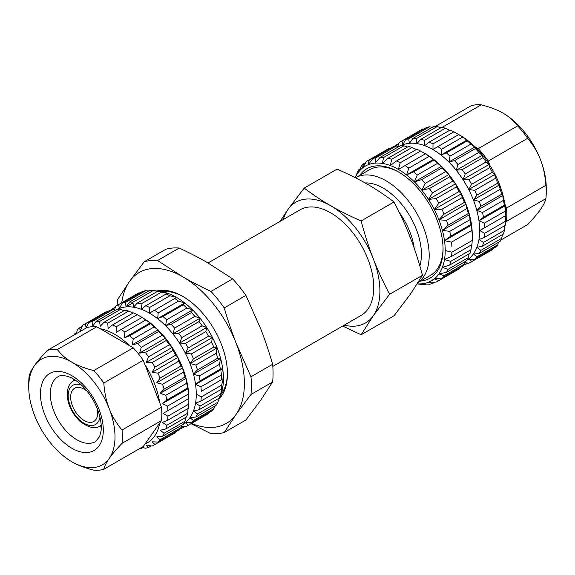 <?xml version="1.0" encoding="UTF-8"?>
<svg xmlns="http://www.w3.org/2000/svg" width="575" height="575" viewBox="0 0 575 575"><rect width="100%" height="100%" fill="white"/><g stroke="black" fill="none" stroke-linecap="round" stroke-linejoin="round"><path stroke-width="0.86" d="M342.693 326.054L361.122 334.765L373.304 315.697A69.697 40.243 -120 0 0 373.304 258.786A69.697 40.243 -120 0 0 330.625 205.692A69.697 40.243 -120 0 0 287.946 209.501L280.075 221.361M283.259 219.528A69.697 40.243 60 0 1 287.946 209.501L304.211 188.083L337.094 169.1C349.025 174.369 359.188 179.458 367.59 184.352C376.072 189.204 384.876 195.069 394.004 201.962C400.667 214.719 406.094 226.55 410.27 237.446C414.532 248.299 418.593 260.921 422.46 275.296L410.27 294.357L394.004 315.783L361.122 334.765M304.211 188.083C313.339 194.975 322.144 200.84 330.625 205.692C339.027 210.587 349.19 215.668 361.122 220.944C364.988 235.319 369.049 247.933 373.304 258.786C377.488 269.689 382.914 281.52 389.577 294.278L373.304 315.697A69.697 40.243 60 0 1 344.245 325.162M208.028 262.962L300.128 209.782A60.986 35.212 60 0 1 347.127 226.126A60.986 35.212 60 0 1 373.75 287.5A60.986 35.212 60 0 1 361.122 315.416L272.816 366.397M183.547 296.851A60.986 35.212 -120 0 0 161.561 291.64M220.944 394.5A60.986 35.212 -120 0 0 227.427 372.852M221.569 379.629L201.25 391.359A69.697 40.243 -120 0 0 200.919 386.81L221.238 375.08A69.697 40.243 -120 0 1 221.569 379.629L223.431 378.558A66.218 38.23 60 0 1 222.719 387.536A66.218 38.23 60 0 1 220.606 395.413A66.218 38.23 60 0 1 220.347 396.067L219.42 398.001A69.697 40.243 60 0 0 220.397 394.342L222.719 387.536L221.238 389.354A69.697 40.243 60 0 0 221.569 385.185L223.431 378.558A66.218 38.23 -120 0 0 222.719 368.755A66.218 38.23 -120 0 0 220.606 358.433A66.218 38.23 -120 0 0 217.156 347.904A66.218 38.23 -120 0 0 212.477 337.482A66.218 38.23 -120 0 0 206.705 327.484A66.218 38.23 -120 0 0 200.021 318.219A66.218 38.23 -120 0 0 192.618 309.961A66.218 38.23 -120 0 0 184.74 302.975A66.218 38.23 -120 0 0 176.604 297.462A66.218 38.23 -120 0 0 168.475 293.588A66.218 38.23 -120 0 0 160.59 291.475A66.218 38.23 -120 0 0 159.9 291.374L153.245 290.497A69.697 40.243 -120 0 0 149.809 290.361L129.49 302.091L126.148 306.798L132.998 302.845M140.099 292.862L138.855 292.898A69.697 40.243 -120 0 0 137.49 293.624L117.171 305.354A69.697 40.243 -120 0 0 115.862 306.173L114.339 310.011M148.86 290.914L145.64 290.734A69.697 40.243 -120 0 0 142.542 291.453L122.223 303.183L119.463 308.351M221.238 375.08L222.719 368.755L220.397 369.128A69.697 40.243 -120 0 0 219.42 364.342L220.606 358.433L217.774 358.168A69.697 40.243 -120 0 0 216.171 353.28L217.156 347.904L213.771 347.077A69.697 40.243 -120 0 0 211.593 342.24L212.477 337.482L208.502 336.202A69.697 40.243 -120 0 0 205.821 331.559L206.705 327.484L202.141 325.86A69.697 40.243 -120 0 0 199.036 321.562L200.021 318.219L194.868 316.379A69.697 40.243 -120 0 0 191.439 312.548L192.618 309.961L186.918 308.042A69.697 40.243 -120 0 0 183.252 304.793L184.74 302.975L178.516 301.092A69.697 40.243 -120 0 0 174.743 298.533L176.604 297.462L169.934 295.758A69.697 40.243 -120 0 0 166.161 293.962L168.475 293.588L161.424 292.186A69.697 40.243 -120 0 0 157.766 291.209L160.59 291.475L158.24 291.144M181.42 426.204L185.509 426.808A69.697 40.243 -120 0 0 186.875 426.082A69.697 40.243 -120 0 0 188.19 425.263L208.502 413.533L209.156 412.469M208.502 413.533A69.697 40.243 60 0 1 207.187 414.352L186.875 426.082M185.366 422.596L191.281 422.79A69.697 40.243 -120 0 0 193.452 420.462L213.771 408.732L215.222 405.857M213.771 408.732A69.697 40.243 60 0 1 211.593 411.06L191.281 422.79M190.052 417.587L195.859 417.04A69.697 40.243 -120 0 0 197.455 414L217.774 402.27L219.708 397.627M217.774 402.27A69.697 40.243 60 0 1 216.171 405.31L195.859 417.04M188.873 398.511L188.808 398.54A69.697 40.243 -120 0 0 188.478 393.997L188.162 388.707L187.644 388.039A69.697 40.243 -120 0 0 186.667 383.252L186.048 378.386L185.021 377.078A69.697 40.243 -120 0 0 183.418 372.19L182.598 367.856L181.01 365.988A69.697 40.243 -120 0 0 178.839 361.15L177.912 357.434M188.808 398.54L167.922 410.6A69.697 40.243 -120 0 0 167.591 406.051L162.344 403.614L166.757 400.099A69.697 40.243 -120 0 0 165.78 395.305L160.231 393.293L164.134 389.138A69.697 40.243 -120 0 0 162.531 384.251L156.781 382.756L160.123 378.048A69.697 40.243 -120 0 0 157.952 373.211L152.102 372.334L154.862 367.173A69.697 40.243 -120 0 0 152.181 362.53L146.33 362.343L148.494 356.831A69.697 40.243 -120 0 0 145.396 352.533L139.646 353.072L141.227 347.35A69.697 40.243 -120 0 0 137.792 343.519L132.243 344.82L133.271 339.006A69.697 40.243 -120 0 0 129.612 335.764L124.365 337.834L124.876 332.062A69.697 40.243 -120 0 0 121.102 329.504L116.229 332.314L116.294 326.729L137.181 314.669L142.097 317.436A66.132 38.18 60 0 1 150.226 322.956A66.132 38.18 60 0 1 158.103 329.935A66.132 38.18 60 0 1 165.485 338.179A66.132 38.18 60 0 1 172.162 347.429A66.132 38.18 60 0 1 177.927 357.413A66.132 38.18 60 0 1 182.606 367.827A66.132 38.18 60 0 1 186.048 378.343A66.132 38.18 60 0 1 188.162 388.657A66.132 38.18 60 0 1 188.873 398.439L188.808 404.096A69.697 40.243 -120 0 1 188.478 408.264L167.591 420.325A69.697 40.243 -120 0 0 167.922 416.156L188.808 404.096M177.934 357.456L175.749 355.113A69.697 40.243 -120 0 0 173.068 350.47L172.148 347.437M172.169 347.465L169.381 344.777A69.697 40.243 -120 0 0 166.283 340.472L165.456 338.172M165.492 338.201L162.114 335.29A69.697 40.243 -120 0 0 158.678 331.459L158.06 329.913M158.103 329.949L154.157 326.952A69.697 40.243 -120 0 0 150.499 323.703L150.176 322.927M150.226 322.956L145.763 320.002A69.697 40.243 -120 0 0 141.989 317.443L142.047 317.407M137.181 314.669A69.697 40.243 -120 0 0 133.407 312.872L112.52 324.925L108.1 328.44L107.777 323.157A69.697 40.243 -120 0 0 104.118 322.18L125.005 310.119A69.697 40.243 -120 0 1 128.663 311.097L132.998 313.102M124.028 310.687L120.484 309.408A69.697 40.243 -120 0 0 117.056 309.278L96.169 321.332L92.819 326.039L92 321.705A69.697 40.243 -120 0 0 88.895 322.424L109.782 310.363A69.697 40.243 -120 0 1 112.887 309.645L115.331 310.27M107.051 311.945L106.102 311.808A69.697 40.243 -120 0 0 104.736 312.534L83.849 324.595A69.697 40.243 -120 0 0 82.534 325.414L80.363 330.92L79.443 327.887A69.697 40.243 -120 0 0 77.266 330.215L76.288 333.716M139.689 448.565A69.697 40.243 -120 0 0 141.227 448.579L142.952 447.587M141.874 447.307L145.396 448.213A69.697 40.243 -120 0 0 148.494 447.494L151.232 445.912M148.494 447.494L146.33 445.172L152.181 446.049A69.697 40.243 -120 0 0 153.547 445.323L174.433 433.262A69.697 40.243 -120 0 0 175.749 432.443L176.101 431.552M153.547 445.323A69.697 40.243 -120 0 0 154.862 444.504L175.749 432.443M154.862 444.504L152.102 441.837L157.952 442.031L178.839 429.971A69.697 40.243 -120 0 0 181.01 427.642L181.7 425.22M157.952 442.031A69.697 40.243 -120 0 0 160.123 439.702L181.01 427.642M160.123 439.702L156.781 436.82L162.531 436.281L183.418 424.221A69.697 40.243 -120 0 0 185.021 421.18L185.689 417.479M162.531 436.281A69.697 40.243 -120 0 0 164.134 433.241L185.021 421.18M164.134 433.241L160.231 430.272L165.78 428.972L186.667 416.911A69.697 40.243 -120 0 0 187.644 413.253L188.075 408.494M165.78 428.972A69.697 40.243 -120 0 0 166.757 425.313L187.644 413.253M180.097 428.698A69.697 40.243 -120 0 0 181.822 428.253L184.561 426.672M193.502 411.046L199.101 409.731A69.697 40.243 -120 0 0 200.086 406.072L220.397 394.342M199.101 409.731L219.42 398.001M195.615 403.168L200.919 401.084A69.697 40.243 -120 0 0 201.25 396.915L221.569 385.185M200.919 401.084L221.238 389.354M167.591 406.051L188.478 393.997M165.78 395.305L186.667 383.252M166.757 400.099L187.644 388.039M162.531 384.251L183.418 372.19M164.134 389.138L185.021 377.078M157.952 373.211L178.839 361.15M160.123 378.048L181.01 365.988M152.181 362.53L173.068 350.47M154.862 367.173L175.749 355.113M145.396 352.533L166.283 340.472M148.494 356.831L169.381 344.777M137.792 343.519L158.678 331.459M141.227 347.35L162.114 335.29M129.612 335.764L150.499 323.703M133.271 339.006L154.157 326.952M121.102 329.504L141.989 317.443M124.876 332.062L145.763 320.002M116.294 326.729A69.697 40.243 -120 0 0 112.52 324.925M107.777 323.157L128.663 311.097M104.118 322.18L100.215 326.334L99.597 321.468A69.697 40.243 -120 0 0 96.169 321.332M99.597 321.468L120.484 309.408M92 321.705L112.887 309.645M88.895 322.424L86.135 327.592L85.208 323.869A69.697 40.243 -120 0 0 83.849 324.595M85.208 323.869L106.102 311.808M79.443 327.887L82.175 326.305M75.117 334.391L74.865 333.637A69.697 40.243 -120 0 0 74.103 334.973M74.865 333.637L76.583 332.637M195.622 384.409L200.086 380.858A69.697 40.243 -120 0 0 199.101 376.064L219.42 364.342M200.086 380.858L220.397 369.128M193.516 374.095L197.455 369.897A69.697 40.243 -120 0 0 195.859 365.01L216.171 353.28M197.455 369.897L217.774 358.168M190.073 363.565L193.452 358.807A69.697 40.243 -120 0 0 191.281 353.97L211.593 342.24M193.452 358.807L213.771 347.077M185.402 353.143L188.19 347.933A69.697 40.243 -120 0 0 185.509 343.289L205.821 331.559M188.19 347.933L208.502 336.202M179.637 343.153L181.822 337.59A69.697 40.243 -120 0 0 178.717 333.292L199.036 321.562M181.822 337.59L202.141 325.86M172.953 333.888L174.556 328.109A69.697 40.243 -120 0 0 171.12 324.278L191.439 312.548M174.556 328.109L194.868 316.379M165.564 325.637L166.599 319.765A69.697 40.243 -120 0 0 162.941 316.523L183.252 304.793M166.599 319.765L186.918 308.042M157.687 318.651L158.204 312.822A69.697 40.243 -120 0 0 154.431 310.263L174.743 298.533M158.204 312.822L178.516 301.092M149.558 313.131L149.615 307.488A69.697 40.243 -120 0 0 145.842 305.684L166.161 293.962M149.615 307.488L169.934 295.758M141.436 309.257L141.105 303.916A69.697 40.243 -120 0 0 137.447 302.939L157.766 291.209M141.105 303.916L161.424 292.186M133.551 307.136L132.926 302.227A69.697 40.243 -120 0 0 129.49 302.091M132.926 302.227L153.245 290.497M126.155 306.849L125.328 302.464A69.697 40.243 -120 0 0 122.223 303.183M125.328 302.464L145.64 290.734M119.471 308.387L118.536 304.628A69.697 40.243 -120 0 0 117.171 305.354A94.968 54.826 60 0 1 117.537 299.74L129.411 281.592A87.127 50.305 -120 0 0 121.778 302.694M118.536 304.628L138.855 292.898M113.074 309.695L112.765 308.646A69.697 40.243 -120 0 0 111.514 309.911M112.765 308.646L115.503 307.064M141.227 448.579L140.702 447.982M166.757 425.313L162.344 422.388L167.591 420.325M167.922 416.156L163.056 413.411L167.922 410.6M144.958 444.073A64.472 37.224 -120 0 0 159.742 423.035L143.232 446.523L103.802 469.286C104.528 466.138 106.332 462.53 109.221 458.448A60.986 35.212 -120 0 0 109.221 408.652C106.332 401.336 104.528 392.79 103.802 383.022A66.218 38.23 -120 0 0 93.804 370.588C84.841 368.302 77.532 365.506 71.875 362.192C66.139 358.929 61.288 354.703 57.335 349.535L96.765 326.765L129.785 345.834A64.472 37.224 -120 0 0 100.215 328.756M159.742 402.809A64.472 37.224 -120 0 0 144.958 364.701L161.467 407.251L122.037 430.021C116.301 423.143 112.032 416.02 109.221 408.652A60.986 35.212 -120 0 0 71.875 362.192A60.986 35.212 -120 0 0 34.529 365.527C31.639 369.603 29.828 373.218 29.109 376.366A66.218 38.23 60 0 0 28.75 382.821L28.75 387.09A60.986 35.212 -120 0 0 34.529 415.323A60.986 35.212 -120 0 0 71.875 461.79C77.532 465.103 84.841 467.899 93.804 470.177A66.218 38.23 -120 0 0 103.802 469.286M200.086 406.072L195.665 403.147M181.822 428.253L181.067 427.462M188.19 425.263L185.423 422.596L184.841 422.934M183.698 423.746A66.132 38.18 -120 0 0 185.322 422.567A66.132 38.18 -120 0 0 189.994 417.551A66.132 38.18 -120 0 0 193.444 411.01A66.132 38.18 -120 0 0 195.55 403.14A66.132 38.18 -120 0 0 196.262 394.17A66.132 38.18 60 0 0 195.55 384.387A66.132 38.18 60 0 0 193.444 374.073A66.132 38.18 60 0 0 189.994 363.558A66.132 38.18 60 0 0 185.322 353.143A66.132 38.18 60 0 0 179.558 343.16A66.132 38.18 60 0 0 172.881 333.91A66.132 38.18 60 0 0 165.492 325.666A66.132 38.18 60 0 0 157.622 318.687A66.132 38.18 60 0 0 149.5 313.174A66.132 38.18 60 0 0 141.378 309.307A66.132 38.18 60 0 0 133.508 307.201A66.132 38.18 60 0 0 126.119 306.913A66.132 38.18 60 0 0 119.442 308.459A66.132 38.18 60 0 0 117.609 309.271M193.452 420.462L189.887 417.709M197.455 414L193.559 411.032M201.25 396.915L196.377 394.17M200.919 386.81L195.665 384.373M223.431 378.558L201.25 391.359M199.101 376.064L193.559 374.052M195.859 365.01L190.109 363.515M191.281 353.97L185.423 353.093M185.509 343.289L179.652 343.103M178.717 333.292L172.967 333.831M171.12 324.278L165.571 325.579M162.941 316.523L157.687 318.593M154.431 310.263L149.558 313.073M145.842 305.684L141.428 309.199M137.447 302.939L133.544 307.093M188.916 398.482L163.056 413.411M188.205 388.686L162.344 403.614M222.719 368.755L195.622 384.395M186.092 378.364L160.231 393.293M220.606 358.433L193.516 374.073M182.642 367.827L156.781 382.756M217.156 347.904L190.066 363.544M177.955 357.406L152.102 372.334M212.477 337.482L185.38 353.122M172.191 347.408L146.33 362.343M206.705 327.484L179.608 343.124M165.499 338.143L139.646 353.072M200.021 318.219L172.924 333.859M158.103 329.892L132.243 344.82M192.618 309.961L165.528 325.608M150.219 322.898L124.365 337.834M184.74 302.975L157.643 318.615M96.765 326.765A66.218 38.23 -120 0 0 86.767 327.664L47.344 350.427A66.218 38.23 60 0 1 57.335 349.535M129.785 345.834L133.235 347.825L93.804 370.588M144.958 364.701L143.232 360.259A66.218 38.23 -120 0 0 133.235 347.825M159.742 423.035L161.467 420.584A66.218 38.23 -120 0 0 161.467 407.251M143.232 360.259L103.802 383.022M161.467 420.584L122.037 443.347A66.218 38.23 -120 0 0 122.037 430.021M47.344 350.427C41.608 356.464 37.339 361.502 34.529 365.527A60.986 35.212 -120 0 0 28.75 387.09M71.875 461.79L71.875 461.79A60.986 35.212 -120 0 0 109.221 458.448C112.032 454.423 116.301 449.384 122.037 443.347M195.701 385.516A54.453 31.438 -120 0 0 195.708 384.955A54.453 31.438 -120 0 0 195.701 384.387M97.391 408.918A19.169 11.069 60 0 1 93.782 421.475A19.169 11.069 60 0 1 79.012 416.343A19.169 11.069 60 0 1 70.646 397.052A19.169 11.069 60 0 1 74.613 388.276A19.169 11.069 60 0 1 87.292 391.431M435.311 126.435L471.198 105.714A66.218 38.23 60 0 1 481.196 104.823C490.159 107.101 497.468 109.897 503.125 113.21L503.125 113.21A60.986 35.212 60 0 1 540.471 159.678A60.986 35.212 60 0 1 546.25 187.91L546.25 192.179A66.218 38.23 -120 0 0 545.891 185.308L506.467 208.071L504.742 203.629A64.472 37.224 -120 0 1 505.59 214.231L505.533 221.238A69.697 40.243 60 0 1 505.202 225.407L484.315 237.468L479.061 239.531M478.235 148.638L474.785 146.647A64.472 37.224 60 0 1 489.957 165.521L488.232 161.072L527.656 138.309A66.218 38.23 -120 0 0 517.665 125.875L478.235 148.638A66.218 38.23 60 0 1 488.232 161.072M439.767 127.47A66.218 38.23 60 0 1 441.241 127.542M505.439 222.856L506.467 221.397L545.891 198.634A66.218 38.23 -120 0 0 546.25 192.179M506.467 208.071A66.218 38.23 60 0 1 506.467 221.397M503.125 113.21L503.125 113.21C508.861 116.481 513.712 120.7 517.665 125.875M442.153 127.355L481.196 104.823M458.749 134.564A64.472 37.224 60 0 1 474.785 146.647M489.957 165.521A64.472 37.224 60 0 1 504.742 203.629M397.728 146.402L399.251 142.557A69.697 40.243 60 0 1 400.567 141.737L421.453 129.677A69.697 40.243 60 0 1 422.819 128.951L423.768 129.088M402.831 144.785L405.619 139.567L426.506 127.506A69.697 40.243 60 0 1 429.604 126.788L432.048 127.413M409.508 143.232L412.886 138.474L433.773 126.421A69.697 40.243 60 0 1 437.208 126.55L440.745 127.83M416.897 143.513L420.842 139.322L441.729 127.262A69.697 40.243 60 0 1 445.388 128.239L449.722 130.245M424.774 145.619L429.238 142.075L450.124 130.015A69.697 40.243 60 0 1 453.898 131.812L458.706 134.586A69.697 40.243 60 0 1 462.48 137.145L466.9 140.07L467.223 140.846A69.697 40.243 60 0 1 470.882 144.095L474.785 147.063L475.403 148.602A69.697 40.243 60 0 1 478.831 152.433L482.181 155.315L483 157.615A69.697 40.243 60 0 1 486.105 161.92L488.865 164.579L489.792 167.62A69.697 40.243 60 0 1 492.466 172.256L494.637 174.577L495.557 178.293A69.697 40.243 60 0 1 497.734 183.138L499.316 184.999L500.135 189.333A69.697 40.243 60 0 1 501.738 194.221L502.766 195.529L503.384 200.395A69.697 40.243 60 0 1 504.368 205.182L504.879 205.85L505.202 211.14A69.697 40.243 60 0 1 505.533 215.682L479.73 230.582M504.793 225.644L504.368 230.395A69.697 40.243 60 0 1 503.384 234.054L482.497 246.114L476.948 247.415M502.406 234.622L501.738 238.323A69.697 40.243 60 0 1 500.135 241.363L479.248 253.424L473.283 254.092M498.417 242.362L497.734 244.785A69.697 40.243 60 0 1 495.557 247.113L474.67 259.174L468.237 259.318M492.825 248.695L492.466 249.586A69.697 40.243 60 0 1 491.151 250.405L470.264 262.466A69.697 40.243 60 0 1 468.898 263.192L464.816 262.588M505.533 215.682L479.773 230.553M472.262 234.823A66.132 38.18 -120 0 0 471.55 225.041L471.874 230.381A69.697 40.243 60 0 1 472.204 234.923L472.262 234.895M394.903 146.302A69.697 40.243 60 0 1 396.161 145.029L396.463 146.079M400.567 141.737A69.697 40.243 60 0 1 401.932 141.012L402.852 144.735L402.27 145.065M467.094 260.13A66.132 38.18 60 0 0 468.718 258.951A66.132 38.18 60 0 0 473.39 253.934A66.132 38.18 60 0 0 476.833 247.394A66.132 38.18 60 0 0 478.946 239.523A66.132 38.18 60 0 0 479.658 230.553A66.132 38.18 -120 0 0 478.946 220.771A66.132 38.18 -120 0 0 476.833 210.457A66.132 38.18 -120 0 0 473.39 199.942A66.132 38.18 -120 0 0 468.718 189.534A66.132 38.18 -120 0 0 462.954 179.551A66.132 38.18 -120 0 0 456.277 170.293A66.132 38.18 -120 0 0 448.888 162.049A66.132 38.18 -120 0 0 441.011 155.07A66.132 38.18 -120 0 0 432.896 149.558A66.132 38.18 -120 0 0 424.774 145.691A66.132 38.18 -120 0 0 416.897 143.585A66.132 38.18 -120 0 0 409.515 143.297A66.132 38.18 -120 0 0 402.838 144.843A66.132 38.18 -120 0 0 400.998 145.655M405.619 139.567A69.697 40.243 60 0 1 408.717 138.848L409.321 143.312M412.886 138.474A69.697 40.243 60 0 1 416.322 138.611L416.94 143.477M420.842 139.322A69.697 40.243 60 0 1 424.501 140.3L424.824 145.59M429.238 142.075A69.697 40.243 60 0 1 433.011 143.872L432.953 149.457M432.903 149.486L437.819 146.647A69.697 40.243 60 0 1 441.593 149.205L441.082 154.977M466.9 140.07L441.039 154.998L446.337 152.907A69.697 40.243 60 0 1 449.995 156.156L448.967 161.963M448.91 161.978L454.516 160.662A69.697 40.243 60 0 1 457.944 164.493L456.363 170.222M456.306 170.222L462.113 169.675A69.697 40.243 60 0 1 465.218 173.973L463.048 179.486M462.99 179.479L468.898 179.673A69.697 40.243 60 0 1 471.579 184.316L468.819 189.477M468.762 189.47L474.67 190.354A69.697 40.243 60 0 1 476.848 195.191L473.498 199.899M473.441 199.884L479.248 201.394A69.697 40.243 60 0 1 480.851 206.281L476.948 210.436M476.891 210.414L482.497 212.455A69.697 40.243 60 0 1 483.474 217.242L479.061 220.757M479.011 220.735L484.315 223.193A69.697 40.243 60 0 1 484.646 227.743M505.533 221.238L484.646 233.299A69.697 40.243 60 0 1 484.315 237.468M504.368 230.395L483.474 242.456A69.697 40.243 60 0 1 482.497 246.114M501.738 238.323L480.851 250.384A69.697 40.243 60 0 1 479.248 253.424M497.734 244.785L476.848 256.845A69.697 40.243 60 0 1 474.67 259.174M492.466 249.586L471.579 261.647A69.697 40.243 60 0 1 470.264 262.466M467.949 263.055L465.218 264.637A69.697 40.243 60 0 1 463.486 265.089M472.204 240.479A69.697 40.243 60 0 1 471.874 244.648L451.555 256.378A69.697 40.243 -120 0 0 451.885 252.209L472.204 240.479L472.262 234.837M471.04 249.636A69.697 40.243 60 0 1 470.055 253.295L449.743 265.025A69.697 40.243 -120 0 0 450.721 261.366L471.04 249.636L471.471 244.885M468.409 257.564A69.697 40.243 60 0 1 466.814 260.604L446.495 272.334A69.697 40.243 -120 0 0 448.098 269.294L468.409 257.564L469.078 253.862M464.406 264.026A69.697 40.243 60 0 1 462.235 266.354L441.916 278.084A69.697 40.243 -120 0 0 444.087 275.756L464.406 264.026L465.089 261.603M459.137 268.827A69.697 40.243 60 0 1 457.829 269.646L437.51 281.376A69.697 40.243 -120 0 0 438.826 280.557L459.137 268.827L459.497 267.936M434.901 282.138L432.457 283.547A69.697 40.243 -120 0 1 429.36 284.266L421.806 283.813A66.218 38.23 -120 0 0 428.49 282.268L436.145 282.102A69.697 40.243 -120 0 0 437.51 281.376M426.14 284.086L425.191 284.639A69.697 40.243 -120 0 1 421.755 284.503L417.249 283.921M398.899 143.448L396.161 145.029M422.819 128.951L401.932 141.012M429.604 126.788L408.717 138.848M437.208 126.55L416.322 138.611M445.388 128.239L424.501 140.3M453.898 131.812L433.011 143.872M462.48 137.145L441.593 149.205M458.706 134.586L437.819 146.647M470.882 144.095L449.995 156.156M467.223 140.846L446.337 152.907M478.831 152.433L457.944 164.493M475.403 148.602L454.516 160.662M486.105 161.92L465.218 173.973M483 157.615L462.113 169.675M492.466 172.256L471.579 184.316M489.792 167.62L468.898 179.673M497.734 183.138L476.848 195.191M495.557 178.293L474.67 190.354M501.738 194.221L480.851 206.281M500.135 189.333L479.248 201.394M504.368 205.182L483.474 217.242M503.384 200.395L482.497 212.455M505.202 211.14L484.315 223.193M355.185 177.632L357.226 172.73A69.697 40.243 60 0 1 358.829 169.69L357.844 173.032L361.229 166.268A69.697 40.243 60 0 1 363.407 163.94L362.523 168.015L366.498 161.467A69.697 40.243 60 0 1 367.813 160.648A69.697 40.243 60 0 1 369.179 159.922L368.295 164.687L372.859 158.477A69.697 40.243 60 0 1 375.964 157.758L374.979 163.142L380.132 157.392A69.697 40.243 60 0 1 383.561 157.521L382.382 163.429L388.082 158.233A69.697 40.243 60 0 1 391.747 159.21L390.26 165.535L396.484 160.986A69.697 40.243 60 0 1 400.257 162.782L398.396 169.409L405.066 165.557A69.697 40.243 60 0 1 408.839 168.116L406.525 174.929L413.576 171.817A69.697 40.243 60 0 1 417.234 175.066L414.41 181.916L421.755 179.572A69.697 40.243 60 0 1 425.191 183.403L421.806 190.174L429.36 188.586A69.697 40.243 60 0 1 432.457 192.891L428.49 199.439L436.145 198.583A69.697 40.243 60 0 1 438.826 203.227L434.262 209.429L441.916 209.264A69.697 40.243 60 0 1 444.087 214.101L438.941 219.851L446.495 220.304A69.697 40.243 60 0 1 448.098 225.192L442.391 230.388L449.743 231.366A69.697 40.243 60 0 1 450.721 236.153L444.504 240.709L471.593 225.069M359.777 169.143L358.829 169.69M365.844 162.531L363.407 163.94M367.813 160.648L388.125 148.918A69.697 40.243 60 0 1 389.491 148.192L369.179 159.922M372.859 158.477L393.178 146.747A69.697 40.243 60 0 1 396.283 146.028L375.964 157.758M380.132 157.392L400.444 145.662A69.697 40.243 60 0 1 403.88 145.791L383.561 157.521M388.082 158.233L408.401 146.503A69.697 40.243 60 0 1 412.059 147.48L391.747 159.21M396.484 160.986L416.796 149.256A69.697 40.243 60 0 1 420.569 151.053L400.257 162.782M420.569 151.053L425.385 153.827A69.697 40.243 60 0 1 429.158 156.386L408.839 168.116M425.385 153.827L405.066 165.557M433.564 159.304L433.895 160.087A69.697 40.243 60 0 1 437.553 163.336L417.234 175.066M433.895 160.087L413.576 171.817M441.449 166.283L442.074 167.843A69.697 40.243 60 0 1 445.51 171.673L425.191 183.403M442.074 167.843L421.755 179.572M445.51 171.673L448.852 174.556L449.672 176.856A69.697 40.243 60 0 1 452.777 181.161L432.457 192.891M449.672 176.856L429.36 188.586M455.529 183.792L456.464 186.861A69.697 40.243 60 0 1 459.137 191.497L438.826 203.227M456.464 186.861L436.145 198.583M461.301 193.782L462.235 197.534A69.697 40.243 60 0 1 464.406 202.378L444.087 214.101M462.235 197.534L441.916 209.264M465.98 204.197L466.814 208.574A69.697 40.243 60 0 1 468.409 213.462L448.098 225.192M466.814 208.574L446.495 220.304M469.43 214.719L470.055 219.636A69.697 40.243 60 0 1 471.04 224.423L450.721 236.153M470.055 219.636L449.743 231.366M471.874 230.381L451.555 242.111A69.697 40.243 60 0 1 451.885 246.653M479.723 230.525L484.646 233.299M479.018 239.502L483.474 242.456M476.912 247.387L480.851 250.384M473.469 253.934L476.848 256.845M468.79 258.958L471.579 261.647M464.456 263.846L465.218 264.637M451.555 256.378L444.504 259.483A66.218 38.23 -120 0 0 445.215 250.506L451.885 252.209M355.213 177.646A66.218 38.23 60 0 1 357.844 173.032A66.218 38.23 60 0 1 362.523 168.015A66.218 38.23 60 0 1 368.295 164.687A66.218 38.23 60 0 1 374.979 163.142A66.218 38.23 60 0 1 382.382 163.429A66.218 38.23 60 0 1 390.26 165.535A66.218 38.23 60 0 1 398.396 169.409A66.218 38.23 60 0 1 406.525 174.929A66.218 38.23 60 0 1 414.41 181.916A66.218 38.23 60 0 1 421.806 190.174A66.218 38.23 60 0 1 428.49 199.439A66.218 38.23 60 0 1 434.262 209.429A66.218 38.23 60 0 1 438.941 219.851A66.218 38.23 60 0 1 442.391 230.388A66.218 38.23 60 0 1 444.504 240.709L451.555 242.111M449.743 265.025L442.391 267.368A66.218 38.23 -120 0 0 444.504 259.483L450.721 261.366M446.495 272.334L438.941 273.923A66.218 38.23 -120 0 0 442.391 267.368L448.098 269.294M441.916 278.084L434.262 278.94A66.218 38.23 -120 0 0 438.941 273.923L444.087 275.756M432.457 283.547L428.49 282.268A66.218 38.23 -120 0 0 434.262 278.94L438.826 280.557M417.292 283.856A66.218 38.23 -120 0 0 421.806 283.813L425.191 284.639M479.018 220.786L504.879 205.85M471.04 224.423L471.55 225.091M389.491 148.192L390.439 148.328M396.283 146.028L398.727 146.654M403.88 145.791L407.423 147.071M412.059 147.48L416.393 149.486M429.158 156.386L433.572 159.311M452.777 181.161L455.537 183.82A66.132 38.18 -120 0 0 448.881 174.563A66.132 38.18 -120 0 0 441.492 166.319A66.132 38.18 -120 0 0 433.622 159.34A66.132 38.18 -120 0 0 425.5 153.827M437.553 163.336L441.456 166.304M459.137 191.497L461.308 193.818M471.55 225.041A66.132 38.18 -120 0 0 469.444 214.727A66.132 38.18 -120 0 0 465.994 204.211A66.132 38.18 -120 0 0 461.323 193.797A66.132 38.18 -120 0 0 455.558 183.813M464.406 202.378L465.987 204.24M468.409 213.462L469.437 214.77M406.525 174.929L433.615 159.289M448.924 161.992L474.785 147.063M414.41 181.916L441.499 166.276M456.32 170.243L482.181 155.315M421.806 190.174L448.895 174.527M463.004 179.508L488.865 164.579M428.49 199.439L455.58 183.799M468.776 189.506L494.637 174.577M434.262 209.429L461.351 193.789M473.455 199.928L499.316 184.999M438.941 219.851L466.03 204.211M476.905 210.457L502.766 195.529M442.391 230.388L469.48 214.748M444.504 240.709A66.218 38.23 60 0 1 445.215 250.506M359.677 175.404A63.164 36.469 60 0 1 398.396 171.903A63.164 36.469 60 0 1 443.059 249.263A63.164 36.469 60 0 1 420.663 281.038M418.14 282.498L430.423 275.403A60.986 35.212 -120 0 0 443.052 248.364M399.172 172.356A60.986 35.212 -120 0 0 369.438 169.769L355.58 177.776A60.986 35.212 -120 0 0 355.522 177.804M418.248 282.325A60.986 35.212 -120 0 0 429.194 255.487A60.986 35.212 -120 0 0 402.572 194.113A60.986 35.212 -120 0 0 355.58 177.776M361.122 220.944L394.004 201.962M389.577 294.278L422.46 275.296M428.49 282.268L434.262 278.94M500.897 240.027L527.656 224.573C533.392 218.536 537.661 213.498 540.471 209.472C543.361 205.397 545.172 201.782 545.891 198.634M527.656 138.309C533.392 145.188 537.661 152.31 540.471 159.678C543.361 166.994 545.172 175.54 545.891 185.308M219.219 398.82A63.164 36.469 -120 0 0 227.434 373.757A63.164 36.469 -120 0 0 182.771 296.391A63.164 36.469 -120 0 0 156.953 290.972M191.482 423.423A87.127 50.305 -120 0 0 236.124 414.338A87.127 50.305 -120 0 0 236.124 343.203A87.127 50.305 -120 0 0 182.771 276.827A87.127 50.305 -120 0 0 129.411 281.592L144.26 261.733A94.968 54.826 -120 0 1 157.536 260.547L182.771 276.827C191.072 281.642 200.474 286.501 210.975 291.396A94.968 54.826 -120 0 1 224.25 307.912L245.92 295.399A94.968 54.826 60 0 0 232.645 278.882L210.975 291.396M191.001 423.696L210.975 433.672A94.968 54.826 -120 0 0 224.25 432.486L236.124 414.338L250.966 394.472A94.968 54.826 -120 0 0 250.966 376.776L236.124 343.203C231.941 332.487 227.987 320.721 224.25 307.912M232.645 278.882L207.41 262.603C199.101 257.787 189.7 252.928 179.206 248.033A94.968 54.826 -120 0 0 165.931 249.219L144.26 261.733M179.206 248.033L157.536 260.547M250.966 376.776L272.636 364.262A94.968 54.826 60 0 1 272.636 381.965L260.762 400.114L245.92 419.973L224.25 432.486M272.636 381.965L250.966 394.472M272.636 364.262C268.899 351.454 264.946 339.688 260.762 328.972L245.92 295.399M40.458 393.853A44.433 25.652 60 0 1 87.587 389.642A44.433 25.652 60 0 1 87.587 452.482A44.433 25.652 60 0 1 40.458 393.853M50.312 393.853A37.461 21.627 60 0 1 58.075 376.697C60.282 374.979 64.285 375.166 70.064 377.257C74.312 379.062 78.696 382.231 83.203 386.774C90.778 394.738 96.147 403.995 99.31 414.546C101.028 420.749 101.61 426.161 101.063 430.783L99.669 436.49L95.536 441.593A37.461 21.627 60 0 1 66.664 431.552A37.461 21.627 60 0 1 50.312 393.853M73.32 378.903A37.461 21.627 -120 0 0 73.277 380.592A37.461 21.627 -120 0 0 73.284 381.002M99.41 426.269A37.461 21.627 -120 0 0 101.25 427.283M75.059 379.974L73.593 380.815A26.141 15.094 60 0 1 75.232 380.082M101.186 425.04A26.141 15.094 60 0 1 99.727 426.089C95.529 429.353 89.075 427.879 80.371 421.683C72.062 413.792 67.656 404.628 67.16 394.206C67.498 385.056 71.494 381.929 73.593 380.815M99.985 417.127A22.655 13.081 60 0 1 82.836 422.517A22.655 13.081 60 0 1 68.181 395.629A22.655 13.081 60 0 1 81.485 385.077M365.118 182.943A54.021 31.187 60 0 1 407.323 211.931A54.021 31.187 60 0 1 419.843 265.923M399.438 212.707A50.535 29.174 60 0 1 414.18 248.091M101.193 425.241L99.727 426.089"/></g></svg>
